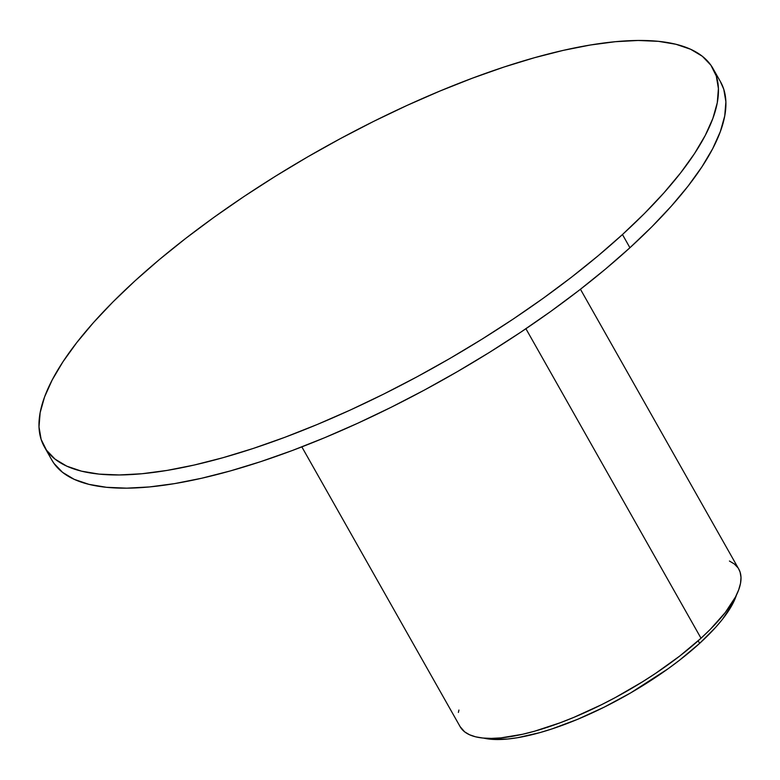 <?xml version="1.0" encoding="UTF-8"?>
<svg xmlns="http://www.w3.org/2000/svg" width="780" height="780" viewBox="0 0 780 780"><rect width="100%" height="100%" fill="white"/><g stroke="black" fill="none" stroke-linecap="round" stroke-linejoin="round"><path stroke-width="1.17" d="M44.392 446.862L51.85 460.063A384.121 122.791 -29.5 0 0 287.118 452.439A384.121 122.791 -29.5 0 0 629.928 247.738L622.459 234.536A384.121 122.791 150.5 0 1 279.649 439.238A384.121 122.791 150.5 0 1 44.392 446.862A384.121 122.791 150.5 0 1 134.959 280.898L112.934 301.957L93.473 322.589L76.752 342.605L62.946 361.793L52.172 379.987L44.548 397L40.141 412.669L39 426.855L41.125 439.403L46.508 450.206L55.078 459.147L66.778 466.157L81.471 471.159L99.031 474.103L119.281 474.962L142.038 473.733L167.066 470.418L194.132 465.055L222.982 457.704L253.334 448.422L284.885 437.297L317.343 424.447L350.395 409.997L383.711 394.075L416.988 376.837L449.894 358.459L482.108 339.105L513.328 318.971L543.26 298.243L571.603 277.124L598.084 255.82L622.459 234.536L644.485 213.476L663.946 192.835L680.667 172.828L694.473 153.631L705.247 135.447L712.871 118.433L717.268 102.755L718.419 88.579L716.293 76.031L710.911 65.228L702.341 56.277L690.641 49.276L675.948 44.275L658.388 41.33L638.137 40.472L615.381 41.701L590.353 45.016L563.277 50.368L534.437 57.73L504.085 67.012L472.534 78.136L440.076 90.987L407.023 105.436L373.708 121.358L340.431 138.596L307.525 156.975L275.311 176.329L244.082 196.463L214.159 217.191L185.816 238.309L159.334 259.613L134.959 280.898A384.121 122.791 150.5 0 1 477.769 76.186A384.121 122.791 150.5 0 1 713.027 68.562A384.121 122.791 150.5 0 1 622.459 234.536L629.928 247.738A384.121 122.791 -29.5 0 0 720.496 81.763L713.027 68.562M51.792 459.947L53.976 463.398L62.546 472.348L74.236 479.359L88.939 484.36L106.499 487.305L126.75 488.163L149.506 486.935L174.535 483.619L201.601 478.257L230.451 470.896L260.803 461.614L292.354 450.499L324.811 437.648L357.854 423.189L391.18 407.267L424.456 390.039L457.353 371.651L489.577 352.306L520.796 332.163L550.729 311.444L579.072 290.326L605.553 269.022L629.928 247.738L651.953 226.678L671.414 206.037L688.135 186.03L701.942 166.832L712.715 148.649L720.33 131.635L724.737 115.957L725.887 101.78L723.762 89.232L720.437 81.656M301.84 446.881L460.151 726.697A160.046 51.168 -29.5 0 0 558.178 723.518A160.046 51.168 -29.5 0 0 701.015 638.225L525.915 328.731L701.015 638.225L710.19 629.45L725.273 612.514L735.511 596.934L738.689 589.846L740.522 583.313L741 577.405L740.113 572.179L738.728 569.02M458.923 710.053L458.386 712.442M460.122 726.648L464.607 731.816L469.482 734.731L475.605 736.817L482.918 738.046L491.361 738.397L500.838 737.89L522.551 734.273L534.573 731.211L560.362 722.709L573.885 717.356L601.536 704.701L615.4 697.515L642.535 681.788L655.551 673.403L679.828 655.97L701.015 638.225A160.046 51.168 -29.5 0 0 738.758 569.068L580.447 289.253M737.87 567.674L734.302 563.95L729.427 561.034M483.678 738.114A153.65 49.12 -29.5 0 0 699.64 643.364L698.178 640.78L699.64 643.364A153.65 49.12 -29.5 0 0 736.427 595.12L732.254 604.666L722.436 619.3L715.855 627.12L699.64 643.364L679.302 660.397L667.963 668.84L630.611 692.933L604.149 707.177L577.6 719.326L551.996 728.91L539.858 732.625L517.491 737.714L507.478 739.04L490.269 739.187L483.249 738.007"/></g></svg>

